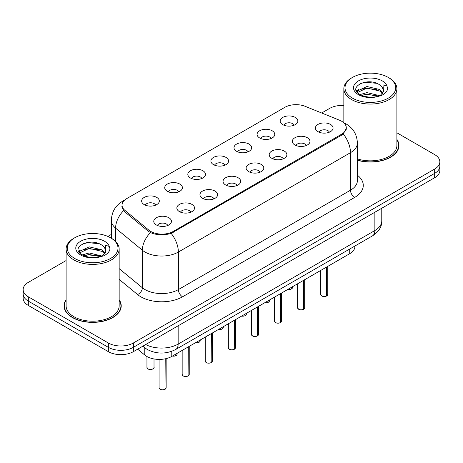 <?xml version="1.0" encoding="UTF-8"?>
<svg xmlns="http://www.w3.org/2000/svg" width="463" height="463" viewBox="0 0 463 463"><rect width="100%" height="100%" fill="white"/><g stroke="black" fill="none" stroke-linecap="round" stroke-linejoin="round"><path stroke-width="0.69" d="M259.674 137.974A8.843 5.105 180 0 1 257.92 136.533A8.843 5.105 180 0 1 260.848 130.184A8.843 5.105 180 0 1 272.175 130.757A8.843 5.105 180 0 1 273.928 136.533A8.843 5.105 180 0 1 259.674 137.974M271.098 138.501A5.307 3.062 0 0 0 269.674 137.013A5.307 3.062 0 0 0 264.448 136.238A5.307 3.062 0 0 0 260.75 138.501M236.587 151.303A8.843 5.105 180 0 1 234.828 149.862A8.843 5.105 180 0 1 237.756 143.518A8.843 5.105 180 0 1 249.088 144.086A8.843 5.105 180 0 1 250.842 149.862A8.843 5.105 180 0 1 236.587 151.303M248.012 151.835A5.307 3.062 0 0 0 246.588 150.342A5.307 3.062 0 0 0 241.362 149.566A5.307 3.062 0 0 0 237.664 151.835M213.495 164.637A8.843 5.105 180 0 1 211.741 163.19A8.843 5.105 180 0 1 214.67 156.847A8.843 5.105 180 0 1 225.996 157.414A8.843 5.105 180 0 1 227.755 163.19A8.843 5.105 180 0 1 213.495 164.637M224.92 165.164A5.307 3.062 0 0 0 223.496 163.671A5.307 3.062 0 0 0 218.27 162.895A5.307 3.062 0 0 0 214.572 165.164M190.409 177.966A8.843 5.105 180 0 1 188.655 176.519A8.843 5.105 180 0 1 191.584 170.176A8.843 5.105 180 0 1 202.91 170.749A8.843 5.105 180 0 1 204.663 176.519A8.843 5.105 180 0 1 190.409 177.966M201.833 178.492A5.307 3.062 0 0 0 200.41 176.999A5.307 3.062 0 0 0 195.183 176.224A5.307 3.062 0 0 0 191.485 178.492M167.317 191.294A8.843 5.105 180 0 1 165.563 189.853A8.843 5.105 180 0 1 168.491 183.504A8.843 5.105 180 0 1 179.823 184.077A8.843 5.105 180 0 1 181.577 189.853A8.843 5.105 180 0 1 167.317 191.294M178.747 191.821A5.307 3.062 0 0 0 177.323 190.334A5.307 3.062 0 0 0 172.097 189.558A5.307 3.062 0 0 0 168.393 191.821M144.23 204.623A8.843 5.105 180 0 1 142.477 203.182A8.843 5.105 180 0 1 145.405 196.839A8.843 5.105 180 0 1 156.731 197.406A8.843 5.105 180 0 1 158.485 203.182A8.843 5.105 180 0 1 144.23 204.623M155.655 205.155A5.307 3.062 0 0 0 154.231 203.662A5.307 3.062 0 0 0 149.005 202.887A5.307 3.062 0 0 0 145.307 205.155M282.76 124.645A8.843 5.105 180 0 1 281.006 123.199A8.843 5.105 180 0 1 283.935 116.855A8.843 5.105 180 0 1 295.267 117.428A8.843 5.105 180 0 1 297.02 123.199A8.843 5.105 180 0 1 282.76 124.645M294.19 125.172A5.307 3.062 0 0 0 292.766 123.679A5.307 3.062 0 0 0 287.54 122.903A5.307 3.062 0 0 0 283.836 125.172M294.89 144.977A8.843 5.105 180 0 1 293.137 143.53A8.843 5.105 180 0 1 296.065 137.187A8.843 5.105 180 0 1 307.391 137.76A8.843 5.105 180 0 1 309.145 143.53A8.843 5.105 180 0 1 294.89 144.977M306.315 145.504A5.307 3.062 0 0 0 304.891 144.016A5.307 3.062 0 0 0 299.665 143.235A5.307 3.062 0 0 0 295.967 145.504M271.798 158.305A8.843 5.105 180 0 1 270.045 156.864A8.843 5.105 180 0 1 272.973 150.516A8.843 5.105 180 0 1 284.305 151.088A8.843 5.105 180 0 1 286.059 156.864A8.843 5.105 180 0 1 271.798 158.305M283.229 158.838A5.307 3.062 0 0 0 281.805 157.345A5.307 3.062 0 0 0 276.579 156.569A5.307 3.062 0 0 0 272.875 158.838M248.712 171.634A8.843 5.105 180 0 1 246.958 170.193A8.843 5.105 180 0 1 249.887 163.85A8.843 5.105 180 0 1 261.213 164.417A8.843 5.105 180 0 1 262.967 170.193A8.843 5.105 180 0 1 248.712 171.634M260.137 172.167A5.307 3.062 0 0 0 258.713 170.673A5.307 3.062 0 0 0 253.487 169.898A5.307 3.062 0 0 0 249.788 172.167M225.626 184.969A8.843 5.105 180 0 1 223.872 183.522A8.843 5.105 180 0 1 226.795 177.179A8.843 5.105 180 0 1 238.127 177.746A8.843 5.105 180 0 1 239.88 183.522A8.843 5.105 180 0 1 225.626 184.969M237.05 185.495A5.307 3.062 0 0 0 235.626 184.002A5.307 3.062 0 0 0 230.4 183.226A5.307 3.062 0 0 0 226.702 185.495M202.534 198.297A8.843 5.105 180 0 1 200.78 196.85A8.843 5.105 180 0 1 203.708 190.507A8.843 5.105 180 0 1 215.04 191.08A8.843 5.105 180 0 1 216.794 196.85A8.843 5.105 180 0 1 202.534 198.297M213.964 198.824A5.307 3.062 0 0 0 212.54 197.336A5.307 3.062 0 0 0 207.314 196.555A5.307 3.062 0 0 0 203.61 198.824M179.447 211.626A8.843 5.105 180 0 1 177.694 210.185A8.843 5.105 180 0 1 180.622 203.836A8.843 5.105 180 0 1 191.948 204.409A8.843 5.105 180 0 1 193.702 210.185A8.843 5.105 180 0 1 179.447 211.626M190.872 212.158A5.307 3.062 0 0 0 189.448 210.665A5.307 3.062 0 0 0 184.222 209.889A5.307 3.062 0 0 0 180.524 212.158M156.355 224.954A8.843 5.105 180 0 1 154.601 223.513A8.843 5.105 180 0 1 157.53 217.17A8.843 5.105 180 0 1 168.862 217.737A8.843 5.105 180 0 1 170.615 223.513A8.843 5.105 180 0 1 156.355 224.954M167.785 225.487A5.307 3.062 0 0 0 166.362 223.994A5.307 3.062 0 0 0 161.136 223.218A5.307 3.062 0 0 0 157.437 225.487M317.977 131.648A8.843 5.105 180 0 1 316.223 130.201A8.843 5.105 180 0 1 319.152 123.858A8.843 5.105 180 0 1 330.484 124.425A8.843 5.105 180 0 1 332.237 130.201A8.843 5.105 180 0 1 317.977 131.648M329.401 132.175A5.307 3.062 0 0 0 327.978 130.682A5.307 3.062 0 0 0 322.752 129.906A5.307 3.062 0 0 0 319.053 132.175M339.483 120.201A15.916 9.185 180 0 1 341.607 121.225A15.916 9.185 180 0 1 346.272 127.724A15.916 9.185 180 0 1 341.607 134.218L173.237 231.431A15.916 9.185 180 0 1 148.947 230.204L124.917 210.387A15.916 9.185 180 0 1 122.041 205.121A15.916 9.185 180 0 1 126.7 198.621L284.786 107.352A15.916 9.185 180 0 1 305.163 106.322L339.483 120.201M354.907 246.027L354.907 246.472A17.681 10.209 180 0 1 349.727 253.689L171.785 356.423A17.681 10.209 180 0 1 144.797 355.063L137.661 349.177M66.111 299.723A28.584 16.506 0 0 0 64.05 305.875A28.584 16.506 0 0 0 72.425 317.549A28.584 16.506 0 0 0 103.573 321.125A28.584 16.506 0 0 0 121.219 305.875A28.584 16.506 0 0 0 119.159 299.723M64.345 307.363A28.584 16.506 0 0 0 64.247 307.802M346.393 128.158L343.274 133.986L341.735 135.103L171.154 233.358C164.845 235.262 158.537 235.262 152.229 233.358L148.658 231.552L124.628 211.736L123.557 210.653L121.752 206.064M66.111 260.553L28.33 282.366A17.681 10.209 0 0 0 23.15 289.589L23.15 298.247A17.681 10.209 0 0 0 28.33 305.464L108.348 351.666L108.348 347.337A17.681 10.209 0 0 0 133.356 347.337L434.67 173.37A17.681 10.209 0 0 0 439.85 166.153A17.681 10.209 0 0 1 434.67 173.37L133.356 347.337A17.681 10.209 0 0 1 108.348 347.337L28.33 301.135L108.348 347.337L108.348 343.002A17.681 10.209 0 0 0 133.356 343.002L434.67 169.036A17.681 10.209 0 0 0 439.85 161.819A17.681 10.209 0 0 0 434.67 154.601L396.889 132.788M23.15 293.918A17.681 10.209 0 0 0 28.33 301.135A17.681 10.209 0 0 1 23.15 293.918M357.39 160.239A28.584 16.506 0 0 0 398.95 145.532A28.584 16.506 0 0 0 396.889 139.375M343.841 105.46A17.681 10.209 0 0 0 329.644 108.406L321.681 113.001M111.34 234.44L107.879 236.437M23.15 289.589A17.681 10.209 0 0 0 28.33 296.806L108.348 343.002M121.028 307.802A28.584 16.506 0 0 0 120.924 307.363M398.753 147.454A28.584 16.506 0 0 0 398.655 147.014M108.348 351.666A17.681 10.209 0 0 0 133.356 351.666L434.67 177.699A17.681 10.209 0 0 0 439.85 170.482L439.85 161.819M326.618 295.955L326.594 296.007C324.494 296.685 322.879 296.661 321.756 295.944L320.691 294.451A3.536 2.043 0 0 0 321.727 295.892A3.536 2.043 0 0 0 326.618 295.955L326.618 267.035M326.594 296.007L326.537 296.002A3.42 1.974 180 0 1 321.814 295.938M326.618 295.811L326.837 266.908M303.531 309.284L303.508 309.336C301.407 310.013 299.793 309.996 298.664 309.278L297.605 307.779A3.536 2.043 0 0 0 298.641 309.22A3.536 2.043 0 0 0 303.531 309.284L303.531 280.364M303.508 309.336L303.45 309.33A3.42 1.974 180 0 1 298.722 309.272M303.531 309.139L303.745 280.237M280.439 322.613L280.416 322.67C278.315 323.342 276.706 323.324 275.578 322.607L274.518 321.108A3.536 2.043 0 0 0 275.554 322.555A3.536 2.043 0 0 0 280.439 322.613L280.439 293.692M280.416 322.67L280.364 322.659A3.42 1.974 180 0 1 275.635 322.601M280.439 322.468L280.659 293.565M257.353 335.941L257.33 335.999C255.229 336.676 253.614 336.653 252.485 335.935L251.426 334.436A3.536 2.043 0 0 0 252.462 335.883A3.536 2.043 0 0 0 257.353 335.941L257.353 307.027M257.33 335.999L257.272 335.988A3.42 1.974 180 0 1 252.549 335.93M257.353 335.797L257.573 306.9M234.266 349.276L234.237 349.328C232.142 350.005 230.528 349.982 229.399 349.264L228.34 347.771A3.536 2.043 0 0 0 229.376 349.212A3.536 2.043 0 0 0 234.266 349.276L234.266 320.355M234.237 349.328L234.185 349.322A3.42 1.974 180 0 1 229.457 349.258M234.266 349.131L234.481 320.228M357.39 160.048A28.289 16.332 0 0 0 398.655 145.532A28.289 16.332 0 0 0 396.889 139.849M357.39 158.884A26.524 15.314 0 0 0 396.889 145.532L396.889 88.746A26.524 15.314 0 0 0 389.117 77.917L388.283 77.437A25.343 14.631 0 0 0 352.441 77.437A25.343 14.631 0 0 0 352.441 98.127A25.343 14.631 0 0 0 388.283 98.127A25.343 14.631 0 0 0 388.283 77.437L389.117 77.917M352.441 77.437L351.608 77.917A26.524 15.314 0 0 0 343.841 88.746A26.524 15.314 0 0 0 351.608 99.574A26.524 15.314 0 0 0 380.517 102.89A26.524 15.314 0 0 0 396.889 88.746M383.491 91.587L383.688 90.667A13.323 7.692 0 0 0 382.183 87.119L379.799 84.943C367.518 76.256 347.053 87.594 359.687 94.33C364.844 97.126 370.938 97.838 377.97 96.472L381.709 95.378C385.309 93.532 387.305 91.228 387.699 88.462L386.964 86.072L383.023 84.839L383.486 91.581L380.239 95.511M360.081 94.562L366.916 92.629L379.926 95.731M376.488 95.482L365.868 94.568L361.649 95.332L366.916 94.157L378.445 96.368M357.095 92.091L357.494 90.933L366.916 86.517L379.787 89.527L382.884 92.75M357.459 92.531L366.916 88.045L379.787 91.055L382.369 93.474M382.183 87.119L383.682 90.852M356.331 90.806L358.588 89.538M360.648 83.404L365.868 82.345L376.622 83.294M356.614 91.373L357.563 90.812M361.632 89.226L365.868 88.456L376.488 89.371M66.111 300.192A28.289 16.332 0 0 0 64.345 305.875A28.289 16.332 0 0 0 72.633 317.427A28.289 16.332 0 0 0 103.463 320.969A28.289 16.332 0 0 0 120.924 305.875A28.289 16.332 0 0 0 119.159 300.192M74.717 237.779L73.883 238.26A26.524 15.314 0 0 0 66.111 249.088L66.111 305.875A26.524 15.314 0 0 0 73.883 316.704A26.524 15.314 0 0 0 102.786 320.026A26.524 15.314 0 0 0 119.159 305.875L119.159 249.088A26.524 15.314 0 0 0 111.392 238.26L110.559 237.779A25.343 14.631 0 0 0 74.717 237.779A25.343 14.631 0 0 0 74.717 258.476A25.343 14.631 0 0 0 110.559 258.476A25.343 14.631 0 0 0 110.559 237.779L111.392 238.26M66.111 249.088A26.524 15.314 0 0 0 73.883 259.917A26.524 15.314 0 0 0 102.786 263.239A26.524 15.314 0 0 0 119.159 249.088M105.761 251.93L105.958 251.015A13.323 7.692 0 0 0 104.453 247.462L102.068 245.286C89.787 236.599 69.323 247.936 81.957 254.673C87.113 257.469 93.208 258.186 100.239 256.815L103.978 255.726C107.578 253.88 109.575 251.571 109.968 248.81L109.233 246.42L105.292 245.182L105.761 251.93L102.508 255.854M82.35 254.905L89.185 252.972L102.196 256.08M98.758 255.825L88.138 254.916L83.919 255.68L89.185 254.5L100.714 256.71M79.364 252.433L79.763 251.282L89.185 246.86L102.057 249.87L105.153 253.093M79.734 252.873L89.185 248.388L102.057 251.397L104.638 253.817M104.453 247.462L105.952 251.201M78.6 251.149L80.857 249.887M82.918 243.752L88.138 242.693L98.891 243.642M78.884 251.722L79.833 251.16M83.901 249.574L88.138 248.805L98.758 249.713M211.174 362.604L211.151 362.656C209.05 363.333 207.436 363.316 206.313 362.598L205.248 361.099A3.536 2.043 0 0 0 206.284 362.541A3.536 2.043 0 0 0 211.174 362.604L211.174 333.684M211.151 362.656L211.093 362.651A3.42 1.974 180 0 1 206.371 362.593M211.174 362.46L211.394 333.557M188.088 375.933L188.065 375.991C185.964 376.662 184.349 376.645 183.221 375.927L182.162 374.428A3.536 2.043 0 0 0 183.198 375.875A3.536 2.043 0 0 0 188.088 375.933L188.088 347.013M188.065 375.991L188.007 375.979A3.42 1.974 180 0 1 183.279 375.921M188.088 375.788L188.308 346.885M164.996 389.261L164.973 389.319C162.872 389.996 161.263 389.973 160.134 389.256L159.075 387.757A3.536 2.043 0 0 0 160.111 389.204A3.536 2.043 0 0 0 164.996 389.261L164.996 358.866M164.973 389.319L164.921 389.308A3.42 1.974 180 0 1 160.192 389.25M164.996 389.117L165.216 358.825M124.917 210.387L124.917 211.979M148.947 230.204L148.947 231.778M173.237 231.431L173.237 232.385M341.607 134.218L341.607 135.173M349.727 249.013L349.727 253.689M144.797 347.835L144.797 355.063M171.785 351.301L171.785 356.423M357.39 175.193A29.47 17.015 180 0 1 354.652 197.429L182.532 296.806A5.892 3.403 60 0 1 178.365 289.589L350.485 190.212A23.578 13.612 0 0 0 357.39 180.587L357.39 143.05A23.578 13.612 180 0 1 350.485 152.674A20.627 11.911 -120 0 0 343.274 133.986M182.532 296.806A29.47 17.015 180 0 1 140.856 296.806A29.47 17.015 180 0 1 137.552 294.532L119.159 279.368M150.417 232.64A20.627 13.797 129.5 0 0 142.378 250.234L142.378 287.766A23.578 13.612 0 0 0 145.023 289.589A23.578 13.612 0 0 0 178.365 289.589L178.365 252.051A23.578 13.612 180 0 1 145.023 252.051A23.578 13.612 180 0 1 142.378 250.234L115.605 228.155A23.578 13.612 180 0 1 111.34 220.347L111.34 238.237M171.154 233.358A20.627 11.911 60 0 1 178.365 252.051L350.485 152.674L350.485 190.212A5.892 3.403 60 0 0 354.652 197.429M124.084 200.618A20.627 11.911 -120 0 0 122.521 201.278C115.466 205.514 111.739 211.869 111.34 220.347M123.557 210.653A20.627 13.797 129.5 0 0 115.605 228.155L115.605 241.437M133.356 343.002L133.356 351.666M434.67 169.036L434.67 177.699M28.33 296.806L28.33 305.464M119.159 268.621L142.378 287.766A5.892 3.941 -50.5 0 1 137.552 294.532M145.666 344.553A23.578 13.612 0 0 0 178.157 344.084L374.868 230.516A23.578 13.612 0 0 0 381.772 220.892C381.946 226.743 378.827 231.749 372.426 235.91L175.714 349.484A11.789 6.806 60 0 0 178.157 344.084L178.157 325.802M374.868 212.228L374.868 230.516A11.789 6.806 60 0 1 372.426 235.91M143.113 346.029A11.789 7.883 129.5 0 0 144.329 347.458L142.807 346.208M326.837 295.828A3.536 2.043 0 0 0 327.763 294.451L327.763 266.37M287.905 289.387A3.536 2.043 0 0 0 292.547 287.448L292.292 288.235L290.706 289.282L287.841 289.421M291.47 288.912A3.42 1.974 180 0 1 287.87 289.404M303.745 309.157A3.536 2.043 0 0 0 304.677 307.779L304.677 279.704M280.659 322.485A3.536 2.043 0 0 0 281.591 321.108L281.591 293.033M257.573 335.82A3.536 2.043 0 0 0 258.499 334.436L258.499 306.361M234.481 349.148A3.536 2.043 0 0 0 235.412 347.771L235.412 319.69M264.819 302.715A3.536 2.043 0 0 0 269.46 300.776L269.2 301.569L267.62 302.617L264.755 302.75M268.384 302.246A3.42 1.974 180 0 1 264.784 302.733M241.727 316.044A3.536 2.043 0 0 0 246.374 314.105L246.113 314.898L244.533 315.945L241.663 316.079M245.292 315.575A3.42 1.974 180 0 1 241.698 316.061M218.64 329.378A3.536 2.043 0 0 0 223.282 327.439L223.027 328.226L221.441 329.274L218.577 329.413M222.205 328.904A3.42 1.974 180 0 1 218.605 329.396M386.964 86.072A16.859 9.735 0 0 0 382.288 80.898A16.859 9.735 0 0 0 358.443 80.898A16.859 9.735 0 0 0 358.443 94.666A16.859 9.735 0 0 0 377.97 96.472M109.233 246.42A16.859 9.735 0 0 0 104.557 241.246A16.859 9.735 0 0 0 80.712 241.246A16.859 9.735 0 0 0 80.712 255.009A16.859 9.735 0 0 0 100.239 256.815M211.394 362.477A3.536 2.043 0 0 0 212.32 361.099L212.32 333.024M188.308 375.806A3.536 2.043 0 0 0 189.234 374.428L189.234 346.353M165.216 389.14A3.536 2.043 0 0 0 166.148 387.757L166.148 358.617M195.548 342.707A3.536 2.043 0 0 0 200.195 340.768L199.935 341.555L198.355 342.603L195.49 342.742M199.119 342.232A3.42 1.974 180 0 1 195.519 342.724M172.462 356.035A3.536 2.043 0 0 0 177.109 354.097L176.849 354.889L175.263 355.937L172.398 356.07M176.027 355.567A3.42 1.974 180 0 1 172.433 356.053M147.981 368.872A3.536 2.043 0 0 0 151.835 369.312A3.536 2.043 0 0 0 154.017 367.425C155.198 368.322 150.301 370.498 148.004 368.924L146.945 367.425A3.536 2.043 0 0 0 147.981 368.872M152.94 368.895A3.42 1.974 180 0 1 148.062 368.918M122.041 205.121L122.041 207.893M346.272 127.724L346.272 129.316M357.39 143.05C356.99 134.577 353.263 128.216 346.214 123.986L343.239 122.533M124.75 199.993L122.521 201.278M175.714 349.484C166.229 354.247 156.743 354.247 147.257 349.484L144.329 347.458M381.772 220.892L381.772 208.24M320.691 294.451L320.691 270.456M327.763 294.451L326.814 295.88M292.547 287.448L292.547 286.701M297.605 307.779L297.605 283.784M304.677 307.779L303.722 309.209M274.518 321.108L274.518 297.113M281.591 321.108L280.636 322.543M251.426 334.436L251.426 310.447M258.499 334.436L257.55 335.872M228.34 347.771L228.34 323.776M235.412 347.771L234.457 349.2M269.46 300.776L269.46 300.036M246.374 314.105L246.374 313.364M223.282 327.439L223.282 326.693M398.655 147.894L398.655 145.532M343.841 122.788L343.841 88.746M120.924 308.242L120.924 305.875M64.345 308.242L64.345 305.875M205.248 361.099L205.248 337.105M212.32 361.099L211.371 362.529M182.162 374.428L182.162 350.433M189.234 374.428L188.279 375.863M159.075 387.757L159.075 359.415M166.148 387.757L165.193 389.192M200.195 340.768L200.195 340.021M177.109 354.097L177.109 353.356M154.017 367.425L154.017 358.952M146.945 367.425L146.945 356.522"/></g></svg>
